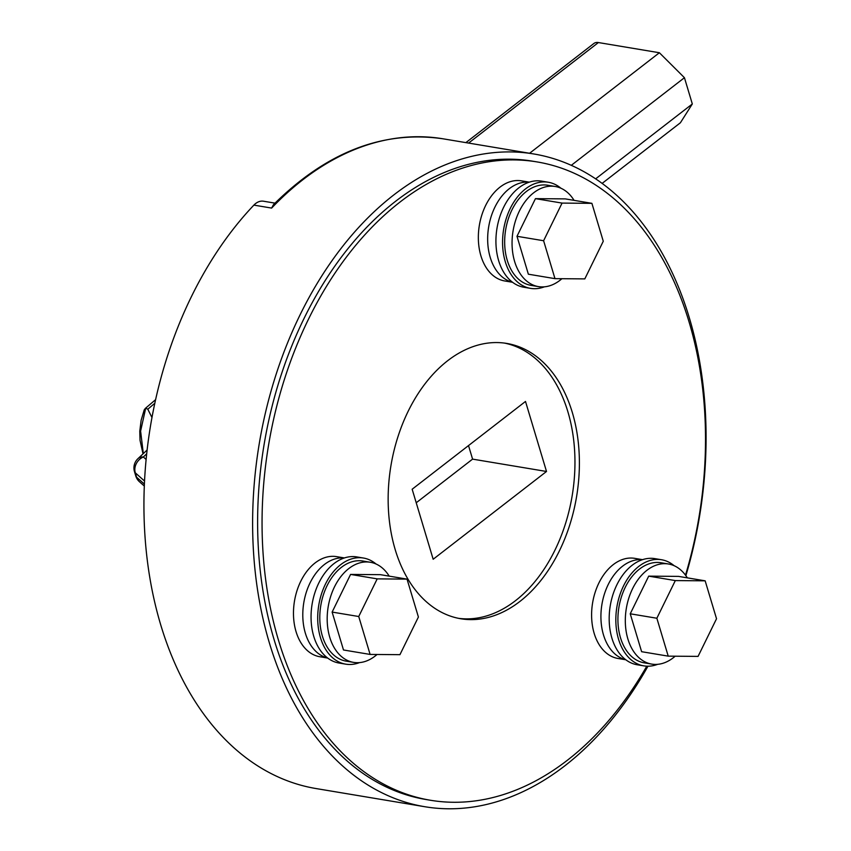 <?xml version="1.0" encoding="UTF-8"?>
<svg xmlns="http://www.w3.org/2000/svg" width="851" height="851" viewBox="0 0 851 851"><rect width="100%" height="100%" fill="white"/><g stroke="black" fill="none" stroke-linecap="round" stroke-linejoin="round"><path stroke-width="1.28" d="M647.962 666.205A330.89 223.122 -80.5 0 1 564.947 765.719A330.89 223.122 -80.5 0 1 424.819 806.727A330.89 223.122 -80.5 0 1 253.204 546.523A330.89 223.122 -80.5 0 1 393.726 194.985A330.89 223.122 -80.5 0 1 533.854 153.978A330.89 223.122 -80.5 0 1 685.874 575.68M433.17 559.256L412.161 489.229L525.503 401.449L546.512 471.475L433.17 559.256M424.819 806.727L316.136 788.569A330.89 223.122 -80.5 0 1 146.446 552.895A330.89 223.122 -80.5 0 1 253.885 205.112A18.605 12.542 -80.5 0 1 263.512 201.219L274.99 203.134M271.629 208.08L273.469 204.676C326.476 152.106 382.961 130.15 442.924 138.787A330.89 223.122 -80.5 0 0 302.786 179.795A330.89 223.122 -80.5 0 0 271.629 208.08L253.885 205.112M139.5 481.783A12.691 12.691 0 0 1 135.777 475.954A12.691 5.521 -16.7 0 0 136.607 477.198A12.691 11.031 131.7 0 0 139.5 481.783L144.308 486.059M147.117 450.009L137.915 458.7A12.691 8.638 46.6 0 1 143.34 456.987L146.117 459.455M151.967 417.543L147.808 409.214L145.702 408.172L140.606 431.106L143.319 453.594M529.588 153.265L659.387 52.741L684.438 77.707L692.32 103.971L680.396 122.767L602.104 183.412M659.387 52.741L598.402 42.55A12.691 7.574 52.2 0 0 593.913 43.465L465.88 142.617M143.021 453.881L140.032 440.329L139.777 431.223L141.117 420.351L144.244 409.81L145.702 408.172M692.32 103.971L595.626 178.859M571.287 165.339L684.438 77.707M146.691 453.817L143.34 456.987A12.691 11.031 131.7 0 0 135.298 472.816A12.691 5.521 163.3 0 1 134.469 471.571L135.777 475.954M416.224 502.771L472.582 459.125L468.518 445.584M546.512 471.475L472.582 459.125M646.781 666.184A323.582 218.196 -80.5 0 1 567.5 760.156A323.582 218.196 -80.5 0 1 430.457 800.259L426.021 799.514A323.582 218.196 -80.5 0 1 258.193 545.065A323.582 218.196 -80.5 0 1 395.609 201.283A323.582 218.196 -80.5 0 1 532.652 161.19L537.087 161.924A323.582 218.196 -80.5 0 1 685.502 575.159M504.547 343.102A139.564 94.11 -80.5 0 1 574.787 454.062A139.564 94.11 -80.5 0 1 515.451 600.71A139.564 94.11 -80.5 0 1 458.561 618.337M430.457 800.259A323.582 218.196 -80.5 0 1 262.629 545.799A323.582 218.196 -80.5 0 1 400.044 202.027A323.582 218.196 -80.5 0 1 537.087 161.924M519.887 601.455A139.564 94.11 -80.5 0 1 460.774 618.751A139.564 94.11 -80.5 0 1 388.396 509.004A139.564 94.11 -80.5 0 1 447.658 360.728A139.564 94.11 -80.5 0 1 506.77 343.432A139.564 94.11 -80.5 0 1 579.148 453.179A139.564 94.11 -80.5 0 1 519.887 601.455M327.582 657.972A50.752 34.221 -80.5 0 1 307.126 638.165A50.752 34.221 -80.5 0 1 309.466 584.126A50.752 34.221 -80.5 0 1 344.283 557.979M327.678 658.057L319.88 656.749A50.752 34.221 -80.5 0 1 297.818 636.612A50.752 34.221 -80.5 0 1 300.648 581.51A50.752 34.221 -80.5 0 1 336.602 556.639L344.41 557.937M625.708 659.695A50.752 34.221 -80.5 0 1 600.955 618.922A50.752 34.221 -80.5 0 1 622.549 566.202A50.752 34.221 -80.5 0 1 642.409 559.692M625.804 659.77L618.007 658.472A50.752 34.221 -80.5 0 1 591.69 618.56A50.752 34.221 -80.5 0 1 613.241 564.638A50.752 34.221 -80.5 0 1 634.729 558.352L642.526 559.66M512.451 282.192A50.752 34.221 -80.5 0 1 487.697 241.429A50.752 34.221 -80.5 0 1 509.302 188.699A50.752 34.221 -80.5 0 1 529.152 182.199M512.547 282.277L504.749 280.968A50.752 34.221 -80.5 0 1 478.432 241.067A50.752 34.221 -80.5 0 1 499.984 187.146A50.752 34.221 -80.5 0 1 521.472 180.859L529.279 182.157M359.548 662.599A53.794 36.274 -80.5 0 1 345.697 664.152L339.049 663.035A53.794 36.274 -80.5 0 1 311.147 620.741A53.794 36.274 -80.5 0 1 333.996 563.585A53.794 36.274 -80.5 0 1 356.771 556.916L363.43 558.033A53.794 36.274 -80.5 0 1 376.025 563.99M345.697 664.152A53.794 36.274 -80.5 0 1 317.795 621.847A53.794 36.274 -80.5 0 1 340.645 564.692A53.794 36.274 -80.5 0 1 363.43 558.033M657.674 664.323A53.794 36.274 -80.5 0 1 643.824 665.865L637.165 664.759A53.794 36.274 -80.5 0 1 609.273 622.453A53.794 36.274 -80.5 0 1 632.112 565.298A53.794 36.274 -80.5 0 1 654.898 558.639L661.557 559.745A53.794 36.274 -80.5 0 1 674.141 565.713M643.824 665.865A53.794 36.274 -80.5 0 1 615.922 623.57A53.794 36.274 -80.5 0 1 638.771 566.415A53.794 36.274 -80.5 0 1 661.557 559.745M544.417 286.819A53.794 36.274 -80.5 0 1 530.567 288.372L523.918 287.255A53.794 36.274 -80.5 0 1 496.016 244.96A53.794 36.274 -80.5 0 1 518.865 187.805A53.794 36.274 -80.5 0 1 541.64 181.135L548.299 182.252A53.794 36.274 -80.5 0 1 560.894 188.209M530.567 288.372A53.794 36.274 -80.5 0 1 502.664 246.067A53.794 36.274 -80.5 0 1 525.514 188.911A53.794 36.274 -80.5 0 1 548.299 182.252M389.194 576.138A50.752 34.221 99.5 0 0 370.323 562.266L362.93 561.032A50.752 34.221 99.5 0 0 341.432 567.319A50.752 34.221 99.5 0 0 319.88 621.241A50.752 34.221 99.5 0 0 346.197 661.153L353.59 662.386A50.752 34.221 99.5 0 0 375.089 656.089A50.752 34.221 99.5 0 0 377.036 654.483M370.323 562.266A50.752 34.221 99.5 0 0 348.825 568.553A50.752 34.221 99.5 0 0 327.273 622.475A50.752 34.221 99.5 0 0 353.59 662.386M407.033 579.116L380.418 574.67L350.58 574.425L332.124 612.082L343.496 649.983L370.111 654.43L399.938 654.674L418.405 617.018L407.033 579.116L377.195 578.871L358.739 616.518L370.111 654.43M350.58 574.425L377.195 578.871M332.124 612.082L358.739 616.518M687.321 577.85A50.752 34.221 99.5 0 0 668.439 563.99L661.046 562.756A50.752 34.221 99.5 0 0 639.558 569.042A50.752 34.221 99.5 0 0 618.007 622.953A50.752 34.221 99.5 0 0 644.324 662.865L651.717 664.099A50.752 34.221 99.5 0 0 673.215 657.812A50.752 34.221 99.5 0 0 675.162 656.206M668.439 563.99A50.752 34.221 99.5 0 0 646.951 570.276A50.752 34.221 99.5 0 0 625.4 624.187A50.752 34.221 99.5 0 0 651.717 664.099M705.16 580.829L678.545 576.393L648.707 576.138L630.24 613.794L641.622 651.696L668.226 656.142L698.065 656.398L716.531 618.741L705.16 580.829L675.322 580.584L656.855 618.241L668.226 656.142M648.707 576.138L675.322 580.584M630.24 613.794L656.855 618.241M574.063 200.357A50.752 34.221 99.5 0 0 555.192 186.486L547.799 185.252A50.752 34.221 99.5 0 0 526.301 191.539A50.752 34.221 99.5 0 0 504.749 245.46A50.752 34.221 99.5 0 0 531.067 285.372L538.46 286.606A50.752 34.221 99.5 0 0 559.958 280.309A50.752 34.221 99.5 0 0 561.905 278.702M555.192 186.486A50.752 34.221 99.5 0 0 533.694 192.773A50.752 34.221 99.5 0 0 512.142 246.694A50.752 34.221 99.5 0 0 538.46 286.606M591.902 203.336L565.287 198.889L535.449 198.645L516.993 236.291L528.365 274.203L554.98 278.649L584.807 278.894L603.274 241.237L591.902 203.336L562.064 203.091L543.608 240.737L554.98 278.649M535.449 198.645L562.064 203.091M516.993 236.291L543.608 240.737M144.393 484.123L136.607 477.198L135.298 472.816L144.542 481.049M154.818 403.257L147.808 409.214M468.603 143.074L598.402 42.55M533.854 153.978L442.924 138.787M155.605 399.662L145.138 408.565M137.915 458.7A12.691 12.691 0 0 0 134.469 471.571"/></g></svg>
